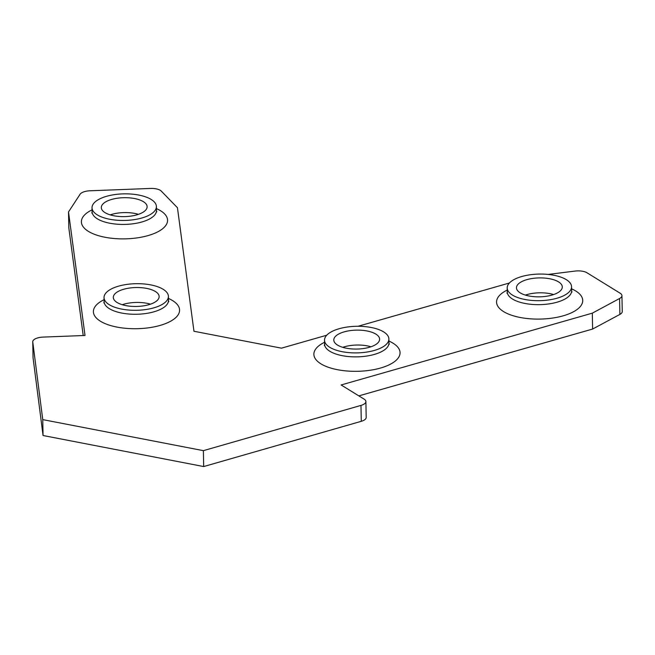 <?xml version="1.0" encoding="UTF-8"?>
<svg xmlns="http://www.w3.org/2000/svg" width="655" height="655" viewBox="0 0 655 655"><rect width="100%" height="100%" fill="white"/><g stroke="black" fill="none" stroke-linecap="round" stroke-linejoin="round"><path stroke-width="0.98" d="M568.098 292.924A32.193 13.296 -1.1 0 0 571.561 286.759A32.193 13.296 -1.1 0 0 546.728 274.306A32.193 13.296 -1.1 0 0 510.663 281.822A32.193 13.296 -1.1 0 0 507.199 287.995A32.193 13.296 -1.1 0 0 532.032 300.44A32.193 13.296 -1.1 0 0 568.098 292.924M385.418 345.144A32.193 13.296 -1.1 0 0 388.882 338.979A32.193 13.296 -1.1 0 0 364.049 326.526A32.193 13.296 -1.1 0 0 327.983 334.05A32.193 13.296 -1.1 0 0 324.52 340.215A32.193 13.296 -1.1 0 0 349.352 352.66A32.193 13.296 -1.1 0 0 385.418 345.144M164.937 302.544A32.193 13.296 -1.1 0 0 168.409 296.371A32.193 13.296 -1.1 0 0 143.568 283.926A32.193 13.296 -1.1 0 0 107.502 291.442A32.193 13.296 -1.1 0 0 104.039 297.607A32.193 13.296 -1.1 0 0 128.871 310.061A32.193 13.296 -1.1 0 0 164.937 302.544M152.934 212.703A32.193 13.296 -1.1 0 0 156.398 206.538A32.193 13.296 -1.1 0 0 131.565 194.085A32.193 13.296 -1.1 0 0 95.499 201.601A32.193 13.296 -1.1 0 0 92.028 207.774A32.193 13.296 -1.1 0 0 116.868 220.219A32.193 13.296 -1.1 0 0 152.934 212.703M361.273 421.312L360.97 405.412A10.914 4.511 -1.1 0 0 364.72 403.619A10.914 4.511 -1.1 0 0 365.891 401.531L366.194 417.431A10.914 4.511 178.9 0 1 365.023 419.519A10.914 4.511 178.9 0 1 361.273 421.312L203.68 466.557L43.058 435.518L33.069 357.892A10.914 4.511 178.9 0 1 33.053 357.695A10.914 4.511 178.9 0 1 33.061 357.491M115.779 293.039A22.917 9.465 -1.1 0 0 113.315 297.435A22.917 9.465 -1.1 0 0 130.992 306.294A22.917 9.465 -1.1 0 0 156.668 300.94A22.917 9.465 -1.1 0 0 159.132 296.551A22.917 9.465 -1.1 0 0 141.455 287.692A22.917 9.465 -1.1 0 0 115.779 293.039M103.768 203.206A22.917 9.465 -1.1 0 0 101.304 207.594A22.917 9.465 -1.1 0 0 118.981 216.453A22.917 9.465 -1.1 0 0 144.657 211.098A22.917 9.465 -1.1 0 0 147.121 206.71A22.917 9.465 -1.1 0 0 129.444 197.851A22.917 9.465 -1.1 0 0 103.768 203.206M518.94 283.427A22.917 9.465 -1.1 0 0 516.467 287.815A22.917 9.465 -1.1 0 0 534.152 296.674A22.917 9.465 -1.1 0 0 559.82 291.328A22.917 9.465 -1.1 0 0 562.293 286.931A22.917 9.465 -1.1 0 0 544.608 278.072A22.917 9.465 -1.1 0 0 518.94 283.427M336.261 335.647A22.917 9.465 -1.1 0 0 333.788 340.035A22.917 9.465 -1.1 0 0 351.473 348.894A22.917 9.465 -1.1 0 0 377.141 343.548A22.917 9.465 -1.1 0 0 379.613 339.159A22.917 9.465 -1.1 0 0 361.928 330.292A22.917 9.465 -1.1 0 0 336.261 335.647M548.112 274.437L575.098 271.072A10.914 4.511 178.9 0 1 587.003 272.783L620.17 293.235A10.914 4.511 178.9 0 1 621.947 295.634L622.25 311.526A10.914 4.511 178.9 0 1 621.071 313.622A10.914 4.511 178.9 0 1 619.892 314.408L592.619 329.047L358.842 395.882M621.947 295.634A10.914 4.511 178.9 0 1 620.768 297.722A10.914 4.511 178.9 0 1 619.581 298.508L592.317 313.156L341.132 384.96L364.115 399.132A10.914 4.511 -1.1 0 1 365.891 401.531M33.053 357.695L32.75 341.795A10.914 4.511 -1.1 0 1 43.058 337.096L85.019 335.466L68.513 211.942L80.082 194.257A10.914 4.511 178.9 0 1 90.005 190.785L150.552 188.444A10.914 4.511 178.9 0 1 161.302 191.121L177.448 207.725L193.962 331.258L281.462 348.165L326.73 335.221M32.75 341.795A10.914 4.511 -1.1 0 0 32.766 342L33.069 357.892M360.97 405.412L203.377 450.656L42.755 419.618L32.766 342M357.998 326.288L509.41 283.001M83.21 335.54L68.816 227.834L68.513 211.942M592.619 329.047L592.317 313.156M203.68 466.557L203.377 450.656M43.058 435.518L42.755 419.618M156.439 208.601A43.099 17.808 178.9 0 1 162.931 228.489A43.099 17.808 178.9 0 1 105.021 237.257A43.099 17.808 178.9 0 1 86.034 213.628A43.099 17.808 178.9 0 1 92.068 209.837M91.839 213.08L92.109 211.745A32.193 13.296 -1.1 0 0 116.942 224.19A32.193 13.296 -1.1 0 0 153.008 216.674A32.193 13.296 -1.1 0 0 156.471 210.509L156.791 211.835M168.441 298.443A43.099 17.808 178.9 0 1 174.942 318.33A43.099 17.808 178.9 0 1 117.024 327.099A43.099 17.808 178.9 0 1 98.037 303.47A43.099 17.808 178.9 0 1 104.079 299.679M103.85 302.921L104.112 301.587A32.193 13.296 -1.1 0 0 128.953 314.032A32.193 13.296 -1.1 0 0 165.011 306.515A32.193 13.296 -1.1 0 0 168.482 300.35L168.802 301.677M388.923 341.05A43.099 17.808 178.9 0 1 395.415 360.938A43.099 17.808 178.9 0 1 337.505 369.707A43.099 17.808 178.9 0 1 318.518 346.077A43.099 17.808 178.9 0 1 324.561 342.287M324.331 345.529L324.593 344.186A32.193 13.296 -1.1 0 0 349.434 356.631A32.193 13.296 -1.1 0 0 385.492 349.115A32.193 13.296 -1.1 0 0 388.964 342.95L389.275 344.276M571.602 288.83A43.099 17.808 178.9 0 1 578.095 308.71A43.099 17.808 178.9 0 1 520.185 317.478A43.099 17.808 178.9 0 1 501.198 293.849A43.099 17.808 178.9 0 1 507.24 290.059M507.011 293.301L507.273 291.966A32.193 13.296 -1.1 0 0 532.114 304.411A32.193 13.296 -1.1 0 0 568.172 296.895A32.193 13.296 -1.1 0 0 571.643 290.73L571.954 292.056M525.4 295.094A22.917 9.465 178.9 0 1 553.647 294.553M342.721 347.322A22.917 9.465 178.9 0 1 370.967 346.773M122.239 304.714A22.917 9.465 178.9 0 1 150.486 304.174M110.228 214.873A22.917 9.465 178.9 0 1 138.483 214.332M619.892 314.408L619.581 298.508M571.561 286.759L571.643 290.73M388.882 338.979L388.964 342.95M168.409 296.371L168.482 300.35M156.398 206.538L156.471 210.509M92.028 207.774L92.109 211.745M104.039 297.607L104.112 301.587M324.52 340.215L324.593 344.186M507.199 287.995L507.273 291.966"/></g></svg>
